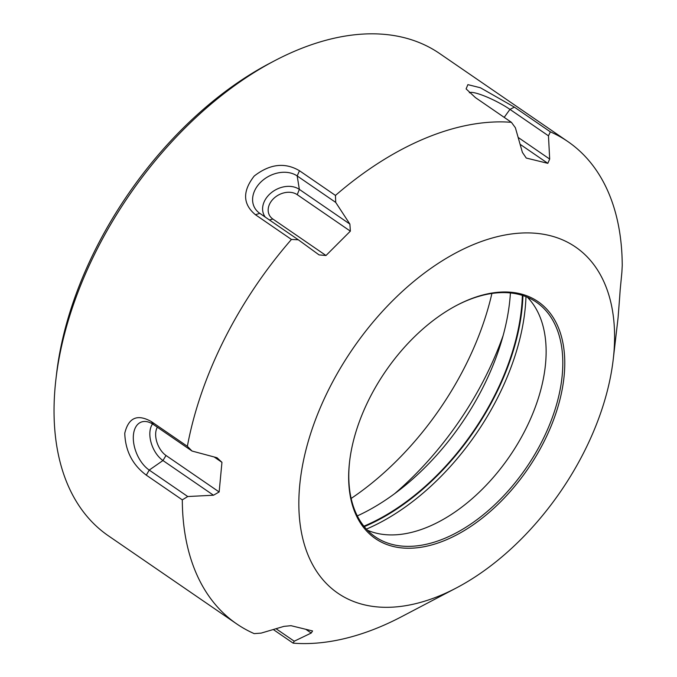 <?xml version="1.0" encoding="UTF-8"?>
<svg xmlns="http://www.w3.org/2000/svg" width="677" height="677" viewBox="0 0 677 677"><rect width="100%" height="100%" fill="white"/><g stroke="black" fill="none" stroke-linecap="round" stroke-linejoin="round"><path stroke-width="1.02" d="M518.133 137.414L549.673 159.07A837.051 515.019 178.6 0 1 547.82 163.326L526.257 158.046A837.051 279.711 -130.1 0 0 522.399 152.393A25973.444 18373.247 -96.8 0 0 515.383 127.741A865.561 261.534 -131.8 0 0 511.406 122.317A292.54 175.648 -55.5 0 0 335.453 195.433A865.561 659.043 96.3 0 1 335.716 202.406A25973.444 11068.146 55.2 0 1 349.882 224.087A837.051 627.807 92.8 0 1 350.356 231.153L325.992 255.508A837.051 386.804 -168.6 0 1 319.062 254.899A25973.444 797.337 -144.2 0 0 298.32 239.793A865.561 424.242 -170.5 0 1 291.44 239.446A292.54 175.648 -55.5 0 0 187.368 446.321A865.561 146.274 41.9 0 1 192.04 451.043A25973.444 9687.117 16.9 0 0 217.021 457.737A837.051 112.78 40.3 0 1 221.954 462.332L214.135 456.967M547.82 163.326L520.088 144.286M504.196 117.366L509.95 109.386L548.472 135.832A25973.444 20755.254 128.1 0 1 549.673 159.07M613.235 359.36A209.955 126.066 -55.5 0 1 456.247 588.008A209.955 126.066 -55.5 0 1 440.126 595.591A209.955 126.066 -55.5 0 1 299.86 483.86A209.955 126.066 -55.5 0 1 475.965 243.551A209.955 126.066 -55.5 0 1 613.235 359.36L618.076 317.758L619.683 297.042A837.051 666.515 -64.3 0 0 620.149 290.205A25973.444 17575.91 -9.2 0 0 621.867 272.416A865.561 685.776 -68.4 0 0 622.239 265.596A292.54 175.648 -55.5 0 0 567.859 141.569A292.54 175.648 -55.5 0 0 550.359 131.846A865.561 512.768 -179 0 1 548.472 135.832M265.274 217.105A22.426 17.137 151.7 0 1 271.265 192.75A22.426 17.137 151.7 0 1 299.352 189.391L297.186 175.952L299.471 170.731C284.907 162.141 269.81 163.91 254.197 176.054C242.349 191.295 242.772 204.192 255.449 214.736L291.44 239.446M299.471 170.731L335.453 195.433M469.356 92.791A27.215 4.824 26.7 0 1 485.57 96.456A27.215 4.824 26.7 0 1 509.95 109.386L514.376 107.135L480.382 87.748L467.883 84.642L466.106 88.899L475.423 97.606L511.406 122.317M514.376 107.135L550.359 131.846M567.859 141.569L439.593 53.5A292.54 175.648 124.5 0 0 297.118 50.166A292.54 175.648 124.5 0 0 274.659 60.727A292.54 175.648 124.5 0 0 55.92 379.306A292.54 175.648 124.5 0 0 108.422 535.829L236.688 623.898A292.54 175.648 -55.5 0 1 182.308 499.863L146.317 475.152L149.219 470.083L187.741 496.529A865.561 685.776 111.6 0 1 182.308 499.863M456.247 588.008L401.622 616.671A292.54 175.648 -55.5 0 1 379.162 627.232A292.54 175.648 -55.5 0 1 293.133 643.15L273.288 629.525M276.03 628.713L294.233 641.212A25973.444 18373.247 83.2 0 0 311.225 633.037A837.051 279.711 49.9 0 0 312.571 630.956L291.008 625.683A837.051 515.019 -1.4 0 1 283.951 626.369A25973.444 20755.254 -51.9 0 1 261.136 633.113A865.561 512.768 1 0 1 254.18 633.621A292.54 175.648 -55.5 0 1 236.688 623.898M152.545 423.963A22.426 13.159 67.4 0 0 162.954 460.529L166.017 455.486L219.145 491.967A837.051 666.515 115.7 0 1 213.483 495.226L162.954 460.529L149.219 470.083A27.215 15.969 -112.6 0 1 133.504 441.531A27.215 15.969 -112.6 0 1 143.989 421.5A27.215 15.969 -112.6 0 1 153.518 424.589L151.377 421.61C137.414 413.723 128.545 417.599 124.763 433.238C125.347 450.924 132.531 464.896 146.317 475.152M151.377 421.61L187.368 446.321M527.442 297.271A142.305 85.446 -55.5 0 1 542.243 323.284A142.305 85.446 -55.5 0 1 427.881 526.968A142.305 85.446 -55.5 0 1 397.069 534.72A142.305 85.446 -55.5 0 1 367.476 530.243M491.9 293.454A225.712 135.518 -55.5 0 1 351.151 498.45M503.138 335.538A235.621 141.468 -55.5 0 1 394.463 493.821M335.716 202.406L297.186 175.952A27.215 20.792 -28.3 0 0 261.051 181.851A27.215 20.792 -28.3 0 0 258.876 212.671A27.215 20.792 -28.3 0 0 259.79 213.348L298.32 239.793M350.356 231.153L297.228 194.671A17.729 13.54 151.7 0 0 273.356 198.826A17.729 13.54 151.7 0 0 272.865 219.035L325.992 255.508M297.228 194.671L299.352 189.391L349.882 224.087M311.225 633.037L306.106 629.525M294.233 641.212A865.561 261.534 48.2 0 1 293.133 643.15M166.017 455.486A17.729 10.4 67.4 0 1 157.36 427.229M456.569 305.437A142.305 85.446 -55.5 0 1 536.336 302.162A142.305 85.446 -55.5 0 1 550.765 421.703A142.305 85.446 -55.5 0 1 444.552 538.418A142.305 85.446 -55.5 0 1 375.244 536.793A142.305 85.446 -55.5 0 1 349.645 461.172M363.887 526.181A191.295 114.853 124.5 0 0 522.356 295.384M357.321 515.908A191.295 114.853 124.5 0 0 510.416 292.938M445.356 540.221A143.702 86.284 -55.5 0 1 349.577 461.689A143.702 86.284 -55.5 0 1 457.034 305.192A143.702 86.284 -55.5 0 1 564.61 369.371A143.702 86.284 -55.5 0 1 445.356 540.221M221.954 462.332L219.145 491.967M213.483 495.226A25973.444 17575.91 170.8 0 1 187.741 496.529M274.659 60.727L269.717 63.316A285.076 171.163 124.5 0 0 56.563 373.772L55.92 379.306M153.518 424.589L192.04 451.043M525.978 296.67A193.707 116.3 -55.5 0 1 366.392 529.101M522.94 295.57A192.09 115.335 -55.5 0 1 364.268 526.655M255.449 214.736L259.79 213.348M269.438 219.966L272.865 219.035"/></g></svg>
